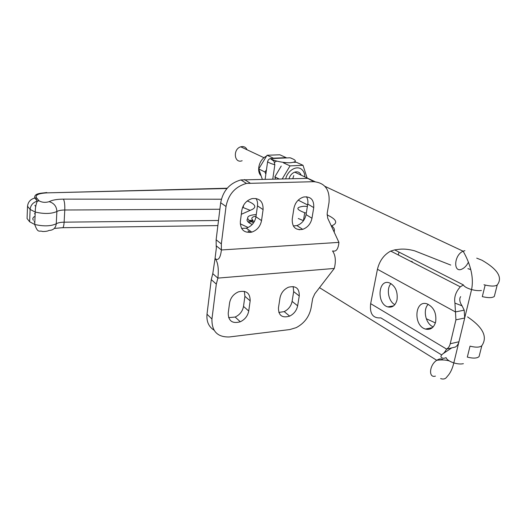 <?xml version="1.0" encoding="UTF-8"?>
<svg xmlns="http://www.w3.org/2000/svg" width="526" height="526" viewBox="0 0 526 526"><rect width="100%" height="100%" fill="white"/><g stroke="black" fill="none" stroke-linecap="round" stroke-linejoin="round"><path stroke-width="0.79" d="M247.069 149.779C246.122 147.642 244.537 146.563 242.315 146.544L240.75 146.813C232.591 149.101 234.175 163.948 242.151 160.719M441.623 354.905L380.831 317.875C372.901 318.467 369.508 313.726 370.659 303.66L377.444 269.273C379.516 260.811 383.934 254.742 390.713 251.08L394.651 249.889L399.523 249.258C403.902 248.785 408.939 249.311 414.62 250.83L450.743 265.071M394.651 249.889L463.439 284.941L460.309 286.834C455.713 291.93 453.925 297.354 454.944 303.101L455.924 319.834L450.223 343.761C449.598 346.246 448.389 348.021 446.6 349.093C445.154 351.598 443.951 353.143 442.991 353.722C440.045 356.102 440.282 357.654 443.694 358.384L446.14 357.654M412.325 261.659L410.273 261.126M485.176 285.046L482.303 296.631C488.306 298.018 492.31 297.966 494.308 296.46L497.228 284.947C495.229 286.394 491.212 286.427 485.176 285.046L483.959 284.737M452.432 347.725L455.312 347.048C457.107 345.983 458.324 344.221 458.948 341.755L464.701 318.02L464.202 310.176L455.417 311.931L377.444 269.273M464.202 310.176L462.078 305.856C460.04 302.871 459.356 300.162 460.033 297.729L460.658 296.631M435.659 321.905C433.891 327.816 430.492 330.203 425.468 329.066C413.055 325.745 414.633 299.55 427.086 303.864C433.792 307.105 436.652 313.121 435.659 321.905M397.045 299.787C395.473 305.521 392.389 307.894 387.813 306.901C376.563 303.969 377.97 278.898 389.247 282.797C395.296 285.75 397.893 291.411 397.045 299.787M481.829 345.713C479.804 347.456 475.872 347.601 470.027 346.154L467.318 357.101C473.124 358.561 477.043 358.39 479.074 356.602L481.829 345.713C487.747 337.034 483.177 327.553 468.114 317.27L467.535 316.908M426.277 318.723L435.383 322.918M390.792 306.362L392.837 306.375M476.714 258.148L482.013 260.245C497.826 269.397 502.895 277.629 497.228 284.947M370.659 303.66L446.6 349.093L455.312 347.048M428.223 304.304C422.549 309.807 425.652 323.963 433.207 326.889M390.969 283.56C386.104 288.721 388.412 301.411 394.829 304.666M34.499 213.589L35.143 214.371L34.499 213.589M38.904 200.603L37.392 201.09M34.834 205.396L35.636 206.35M248.022 230.96L250.521 232.4M333.865 231.46C334.977 229.77 334.247 227.903 331.663 225.864M242.591 207.349L250.212 210.347M247.266 200.971C255.077 204.095 256.8 206.889 252.434 209.361L241.302 214.299M240.25 223.839L248.16 227.495M299.051 229.724L302.66 229.362M331.321 225.976C337.666 223.511 337.087 220.223 329.572 216.114L327.04 214.825M307.618 204.943L298.203 200.156M252.21 224.51L249.127 222.84C246.996 221.288 246.51 219.901 247.661 218.671M303.509 220.67L298.281 218.507M34.164 221.722L34.801 222.524M256.057 216.12C251.836 216.863 250.777 218.244 252.881 220.262L252.776 221.025M253.578 222.814L250.139 221.15L254.492 221.301M250.139 221.15L249.843 223.307M252.881 220.262L249.114 220.433L248.818 222.61M249.114 220.433C245.826 217.126 248.213 215.167 256.274 214.536M34.374 216.613C32.711 217.731 32.395 218.961 33.414 220.295M291.417 158.234L290.063 157.793L270.325 158.596C268.871 159.003 267.964 160.062 267.602 161.765L265.15 179.162M307.388 206.383L303.541 206.284C295.632 207.329 296.026 209.473 304.718 212.721L306.303 213.129M216.37 247.851L215.068 258.397L215.962 259.18C218.698 260.383 220.506 257.313 221.4 249.968L216.206 245.793L216.133 239.79L220.677 202.734C223.017 190.682 229.763 183.081 240.915 179.931L307.749 178.373L313.805 181.694C325.068 182.831 330.124 189.866 328.98 202.78L327.172 213.372L327.705 218.185L338.928 242.374C338.264 249.015 336.252 251.869 332.905 250.948M216.35 247.851L216.206 245.793M255.958 198.447C257.332 200.57 257.839 203.049 257.477 205.876L255.958 216.797C254.814 222.524 251.599 226.325 246.306 228.192L241.559 228.389M306.454 196.724C307.749 198.802 308.183 201.241 307.763 204.049L306.06 214.608C304.87 220.078 301.812 223.734 296.901 225.575L293.291 225.95M334.214 232.209L334.378 230.105M338.928 242.374L221.4 249.968L221.341 243.913L226.022 206.494C228.415 194.324 235.24 186.631 246.484 183.429L313.805 181.694M293.902 208.375L292.226 219.171C292.015 227.1 295.513 230.487 302.726 229.343C307.677 227.475 310.767 223.78 311.984 218.251L313.733 207.599C314.114 199.827 310.774 196.29 303.706 196.994C298.452 198.71 295.185 202.503 293.902 208.375M241.815 210.407L240.343 221.584C240.329 229.711 244.143 233.222 251.776 232.124C257.109 230.224 260.363 226.384 261.534 220.598L263.092 209.578C263.296 201.603 259.64 197.94 252.138 198.591C246.484 200.334 243.045 204.272 241.815 210.407M334.299 268.444L217.869 278.103L212.78 273.671L215.068 258.397C217.974 262.283 218.908 268.852 217.869 278.103L216.311 284.093L211.945 319.012C211.682 331.295 217.481 337.278 229.343 336.962L289.846 329.552L296.204 327.645C304.206 323.391 309.15 316.902 311.037 308.17L312.694 298.452L314.791 293.784L334.299 268.444C336.114 261.027 335.522 255.202 332.531 250.974M228.613 317.645L235.161 317.046C239.79 314.831 242.571 311.28 243.505 306.408L244.906 296.335L244.347 291.338M278.813 312.444L284.198 311.609C288.485 309.439 291.115 306.033 292.094 301.391L293.666 291.628L293.179 286.532M212.78 273.671L211.255 279.602L207.007 314.213C206.363 321.452 208.697 326.758 214.01 330.131M278.464 307.841L280.01 297.874C281.055 292.903 283.876 289.353 288.472 287.222C295.862 285.447 299.452 288.36 299.255 295.954L297.644 305.797C296.644 310.478 293.988 313.923 289.668 316.119C282.186 318.309 278.451 315.547 278.464 307.841M228.218 313.207L229.579 302.917C230.572 297.703 233.551 294.008 238.508 291.831C246.293 290.102 250.179 293.113 250.166 300.859L248.726 311.017C247.766 315.935 244.958 319.519 240.29 321.774C232.426 323.917 228.402 321.064 228.218 313.207M267.07 155.249L273.369 158.168L286.203 157.668L279.858 154.789L267.07 155.249L258.726 168.945L262.283 179.215M258.726 168.945L264.933 171.995L266.458 169.859M265.854 174.185L264.933 171.995M276.623 161.068L274.368 162.495M281.232 166.065L274.848 176.861L275.479 178.971M282.271 178.847L290.036 165.887L303.015 165.296L296.342 162.264L293.699 162.31M286.006 162.639L283.415 162.823L290.036 165.887M274.848 176.861L279.01 178.906M303.015 165.296L307.099 177.959M304.837 176.9C304.784 173.501 303.666 170.943 301.497 169.227C296.592 165.171 287.531 170.602 285.736 178.781M288.984 178.722C290.043 175.441 291.95 173.251 294.705 172.14C297.755 171.285 299.912 172.298 301.174 175.178M292.791 178.649L293.764 175.599M295.329 204.035L296.322 202.379M464.899 250.665L463.117 251.204C453.688 255.136 453.07 274.007 462.413 268.858C464.866 267.556 466.851 265.347 468.383 262.224M481.441 290.47C478.759 290.891 475.471 290.589 471.579 289.563C467.062 288.228 464.32 286.696 463.36 284.967M463.38 363.676C460.743 364.262 457.554 364.005 453.82 362.901C449.493 361.461 446.909 359.718 446.061 357.687M435.429 376.103C428.256 378.411 429.301 364.978 436.764 360.29C439.414 358.6 441.524 358.456 443.109 359.863M455.924 319.834L464.701 318.02M443.359 353.479L451.735 347.89M398.945 252.079L398.346 254.998M450.223 343.761L458.948 341.755M454.944 303.101L462.078 305.856M221.334 199.216L63.462 199.137C64.501 201.254 64.941 204.877 64.783 210.005L219.881 209.249M218.5 220.486L64.126 222.169C63.83 226.259 63.219 228.1 62.285 227.705L54.277 228.448M63.462 199.137C56.966 199.176 52.206 200.025 49.181 201.675C54.073 203.141 56.644 206.422 56.88 211.511C58.524 210.551 61.161 210.052 64.783 210.005L64.126 222.169C60.523 222.235 57.899 222.774 56.256 223.774C55.69 228.093 53.264 230.309 48.977 230.414C47.951 231.124 45.828 231.486 42.613 231.506C39.259 230.072 38.109 233.965 34.723 224.47L29.634 221.775L27.069 218.527L27.53 206.284L30.113 209.433L35.235 212.063C44.23 214.082 51.443 213.898 56.88 211.511L56.256 223.774C50.844 226.279 43.665 226.509 34.723 224.47L35.235 212.063C35.295 207.487 36.018 203.832 37.399 201.096C33.026 202.379 30.6 205.16 30.113 209.433L29.634 221.775M49.181 201.675C45.46 202.76 42.113 202.49 39.141 200.879L37.399 201.096L34.742 198.026C30.409 199.288 28.003 202.043 27.53 206.284M39.141 200.879L36.478 197.809L34.742 198.026C34.118 193.39 39.792 193.344 46.847 192.569L46.064 192.601M36.478 197.809C34.979 194.982 38.556 193.331 47.208 192.858L227.219 188.229M37.405 198.887L35.729 199.17M47.208 192.858L226.982 188.505M290.063 157.793C296.98 160.312 297.105 161.955 290.444 162.731C283.79 163.06 273.106 160.772 270.739 158.543M267.602 161.765C269.023 162.83 271.436 163.823 274.842 164.743L274.118 161.673C274.131 161.166 273.586 160.963 270.325 158.596M295.914 162.271L294.961 161.804M216.133 239.79L221.341 243.913M220.677 202.734L226.022 206.494M244.426 179.55L250.021 183.028M306.06 214.608L311.984 218.251M307.763 204.049L313.733 207.599M255.958 216.797L261.534 220.598M257.477 205.876L263.092 209.578M211.255 279.602L216.311 284.093M207.007 314.213L211.945 319.012M293.666 291.628L299.255 295.954M292.094 301.391L297.644 305.797M244.906 296.335L250.166 300.859M243.505 306.408L248.726 311.017M260.955 175.671C256.123 170.897 259.377 159.141 266.399 156.235M464.82 317.454L471.579 289.563C474.327 275.959 469.212 261.705 463.117 251.204L324.95 186.342M315.1 181.72L294.705 172.14M264.006 157.728L240.75 146.813M467.897 268.668L470.783 269.582M440.624 378.582C443.53 379.588 445.713 378.898 447.179 376.511C448.172 375.419 451.604 372.119 453.82 362.901L458.81 342.295M449.342 360.935C445.831 359.876 441.643 359.659 436.764 360.29L319.499 287.663M390.713 251.08L460.309 286.834M432.517 327.586L425.468 329.066M393.626 305.843L387.813 306.901M243.518 205.364L243.229 207.533M251.185 231.696L251.099 232.295M62.857 227.699L217.876 225.588M272.784 179.024L274.842 164.743M303.449 220.65L304.718 212.721M240.915 179.931L246.484 183.429M296.901 225.575L302.726 229.343M246.306 228.192L251.776 232.124M289.668 316.119L284.198 311.609M240.29 321.774L235.161 317.046"/></g></svg>
